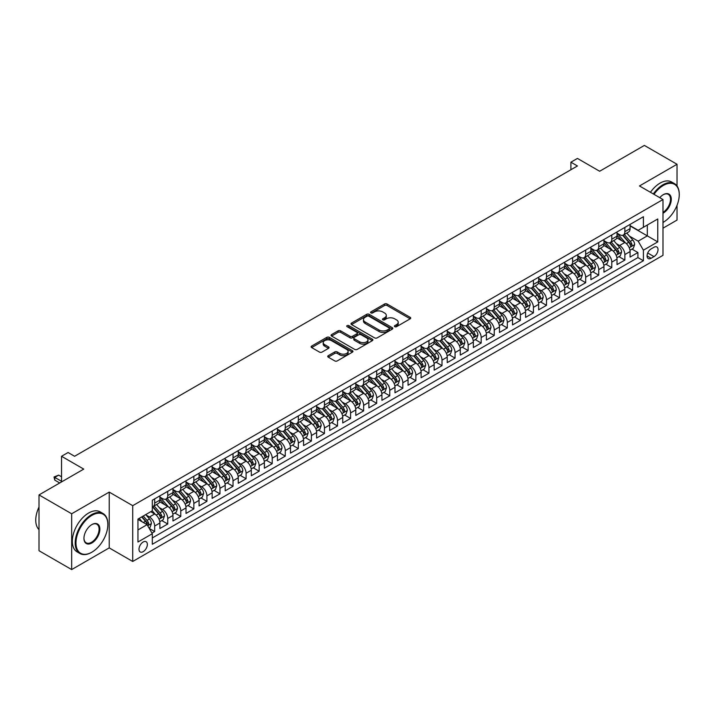 <?xml version="1.0" encoding="UTF-8"?>
<svg xmlns="http://www.w3.org/2000/svg" width="715" height="715" viewBox="0 0 715 715"><rect width="100%" height="100%" fill="white"/><g stroke="black" fill="none" stroke-linecap="round" stroke-linejoin="round"><path stroke-width="1.07" d="M394.76 326.683A1.269 0.733 0 0 0 396.557 326.683L410.178 318.819A1.814 1.046 0 0 0 410.705 318.077A1.814 1.046 0 0 0 410.178 317.335L387.101 304.018A1.814 1.046 0 0 0 384.536 304.018L370.915 311.874A1.269 0.733 0 0 0 370.54 312.392A1.269 0.733 0 0 0 370.915 312.911A1.269 0.733 0 0 0 372.712 312.911L374.472 311.892A5.8 3.352 0 0 1 382.677 311.892L384.599 313.009A5.8 3.352 0 0 1 386.297 315.378A5.8 3.352 0 0 1 384.599 317.746L382.838 318.765A1.269 0.733 0 0 0 382.462 319.283A1.269 0.733 0 0 0 382.838 319.802A1.269 0.733 0 0 0 384.634 319.802L386.395 318.783A5.8 3.352 0 0 1 394.6 318.783L396.521 319.891A5.8 3.352 0 0 1 398.219 322.259A5.8 3.352 0 0 1 396.521 324.628L394.76 325.647A1.269 0.733 0 0 0 394.385 326.165A1.269 0.733 0 0 0 394.76 326.683L394.76 325.647M143.17 551.667A5.908 3.414 120 0 0 147.04 546.457A5.908 3.414 120 0 0 146.128 541.72A5.908 3.414 120 0 0 143.17 542.015A5.908 3.414 120 0 0 139.309 547.225A5.908 3.414 120 0 0 140.22 551.962A5.908 3.414 120 0 0 143.17 551.667M328.257 355.677A1.814 1.046 0 0 0 327.729 356.419A1.814 1.046 0 0 0 328.257 357.16L334.727 360.896A1.814 1.046 0 0 0 337.292 360.896L352.423 352.164A1.814 1.046 0 0 0 352.951 351.423A1.814 1.046 0 0 0 352.423 350.681L329.347 337.355A1.814 1.046 0 0 0 326.782 337.355L311.651 346.087A1.814 1.046 0 0 0 311.123 346.829A1.814 1.046 0 0 0 311.651 347.57L319.471 352.084A1.814 1.046 0 0 0 322.036 352.084L328.516 348.348A1.814 1.046 0 0 0 329.043 347.606A1.814 1.046 0 0 0 328.516 346.864L324.637 344.63A4.853 2.797 0 0 1 323.216 342.646A4.853 2.797 0 0 1 326.21 340.063A4.853 2.797 0 0 1 331.492 340.671L346.686 349.438A4.853 2.797 0 0 1 348.107 351.423A4.853 2.797 0 0 1 345.113 354.005A4.853 2.797 0 0 1 339.831 353.398L337.292 351.941A1.814 1.046 0 0 0 334.727 351.941L328.257 355.677L328.257 357.16M677.034 185.998L677.034 164.271L644.376 145.422L599.644 171.251L577.443 158.426L570.91 162.198L577.443 165.969L74.601 456.277L68.077 452.515L61.544 456.277L61.544 481.919M71.67 513.781L71.67 569.578L109.216 547.896L109.216 492.099L71.67 513.781L39.012 494.923L83.744 469.103L61.544 456.277M109.216 492.099L132.722 505.675L662.993 199.53L662.993 255.327L132.722 561.472L132.722 505.675M677.034 164.271L639.478 185.954L662.993 199.53M374.597 337.873A1.814 1.046 0 0 0 377.163 337.873L392.294 329.141A1.814 1.046 0 0 0 392.821 328.399A1.814 1.046 0 0 0 392.294 327.658L369.217 314.341A1.814 1.046 0 0 0 366.652 314.341L351.521 323.073A1.814 1.046 0 0 0 350.994 323.815A1.814 1.046 0 0 0 351.521 324.556L374.597 337.873M347.606 326.952A1.269 0.733 0 0 1 348.893 327.13L372.336 340.662L357.232 349.385A1.814 1.046 0 0 1 354.667 349.385L331.59 336.059L331.59 334.584A1.814 1.046 0 0 0 331.063 335.326A1.814 1.046 0 0 0 331.59 336.059M331.59 334.584L338.061 330.848A1.814 1.046 0 0 1 340.626 330.848L349.984 336.247A1.814 1.046 0 0 0 352.549 336.247L356.848 333.771A1.814 1.046 0 0 0 357.375 333.029A1.814 1.046 0 0 0 356.848 332.287L347.106 326.666A1.269 0.733 0 0 1 346.73 326.147A1.269 0.733 0 0 1 347.517 325.468A1.269 0.733 0 0 1 348.893 325.629L372.354 339.169A1.814 1.046 0 0 1 372.89 339.911A1.814 1.046 0 0 1 372.354 340.653L372.354 339.169M71.67 569.578L39.012 550.729L39.012 494.923M662.993 228.183L677.034 220.077L677.034 205.312M151.955 533.104L154.663 531.531L149.247 528.403M146.164 515.086L149.444 516.981A7.391 4.263 60 0 1 154.663 526.034L159.892 523.014L159.892 528.519L167.73 523.997L161.787 520.565M159.222 507.552L162.502 509.438A7.391 4.263 60 0 1 167.73 518.491L172.95 515.47L172.95 520.976L180.788 516.453L174.844 513.021M172.288 500.008L175.568 501.903A7.391 4.263 60 0 1 180.788 510.948L186.016 507.936L186.016 513.442L193.845 508.91L187.911 505.487M185.346 492.465L188.626 494.36A7.391 4.263 60 0 1 193.845 503.414L199.074 500.393L199.074 505.898L206.912 501.376L200.969 497.944M198.404 484.931L201.684 486.817A7.391 4.263 60 0 1 206.912 495.87L212.132 492.85L212.132 498.355L219.97 493.833L214.026 490.401M211.47 477.388L214.75 479.282A7.391 4.263 60 0 1 219.97 488.327L225.198 485.315L225.198 490.821L233.027 486.289L227.093 482.857M224.528 469.844L227.808 471.739A7.391 4.263 60 0 1 233.027 480.784L238.256 477.772L238.256 483.277L246.094 478.755L240.151 475.323M237.586 462.301L240.866 464.196A7.391 4.263 60 0 1 246.094 473.25L251.314 470.229L251.314 475.734L259.152 471.212L253.208 467.78M250.652 454.767L253.932 456.662A7.391 4.263 60 0 1 259.152 465.706L264.38 462.694L264.38 468.191L272.209 463.669L266.275 460.237M263.71 447.224L266.99 449.118A7.391 4.263 60 0 1 272.209 458.163L277.438 455.151L277.438 460.657L285.276 456.134L279.333 452.702M276.768 439.68L280.048 441.575A7.391 4.263 60 0 1 285.276 450.629L290.496 447.608L290.496 453.113L298.334 448.591L292.39 445.159M289.834 432.146L293.114 434.041A7.391 4.263 60 0 1 298.334 443.086L303.562 440.065L303.562 445.57L311.391 441.048L305.457 437.616M302.892 424.603L306.172 426.498A7.391 4.263 60 0 1 311.391 435.542L316.62 432.53L316.62 438.036L324.458 433.505L318.515 430.081M315.95 417.06L319.23 418.954A7.391 4.263 60 0 1 324.458 428.008L329.678 424.987L329.678 430.493L337.516 425.97L331.572 422.538M329.016 409.525L332.296 411.411A7.391 4.263 60 0 1 337.516 420.465L342.744 417.444L342.744 422.949L350.573 418.427L344.639 414.995M342.074 401.982L345.354 403.877A7.391 4.263 60 0 1 350.573 412.921L355.802 409.909L355.802 415.415L363.64 410.884L357.697 407.452M355.132 394.439L358.412 396.333A7.391 4.263 60 0 1 363.64 405.378L368.86 402.366L368.86 407.872L376.698 403.349L370.754 399.917M368.198 386.904L371.478 388.79A7.391 4.263 60 0 1 376.698 397.844L381.926 394.823L381.926 400.329L389.755 395.806L383.821 392.374M381.256 379.361L384.536 381.256A7.391 4.263 60 0 1 389.755 390.301L394.984 387.289L394.984 392.794L402.822 388.263L396.879 384.831M394.314 371.818L397.594 373.713A7.391 4.263 60 0 1 402.822 382.757L408.042 379.745L408.042 385.251L415.88 380.729L409.936 377.297M407.38 364.275L410.66 366.169A7.391 4.263 60 0 1 415.88 375.223L421.108 372.202L421.108 377.708L428.946 373.185L423.003 369.753M420.438 356.74L423.718 358.635A7.391 4.263 60 0 1 428.946 367.68L434.166 364.668L434.166 370.164L442.004 365.642L436.061 362.21M433.496 349.197L436.776 351.092A7.391 4.263 60 0 1 442.004 360.137L447.224 357.125L447.224 362.63L455.062 358.108L449.118 354.676M446.562 341.654L449.842 343.549A7.391 4.263 60 0 1 455.062 352.602L460.29 349.581L460.29 355.087L468.128 350.565L462.185 347.132M459.62 334.12L462.9 336.005A7.391 4.263 60 0 1 468.128 345.059L473.348 342.038L473.348 347.544L481.186 343.021L475.243 339.589M472.678 326.576L475.958 328.471A7.391 4.263 60 0 1 481.186 337.516L486.406 334.504L486.406 340.009L494.244 335.478L488.3 332.055M485.744 319.033L489.024 320.928A7.391 4.263 60 0 1 494.244 329.981L499.472 326.961L499.472 332.466L507.31 327.944L501.367 324.512M498.802 311.499L502.082 313.385A7.391 4.263 60 0 1 507.31 322.438L512.53 319.417L512.53 324.923L520.368 320.4L514.425 316.968M511.86 303.955L515.14 305.85A7.391 4.263 60 0 1 520.368 314.895L525.588 311.883L525.588 317.389L533.426 312.857L527.482 309.425M524.926 296.412L528.206 298.307A7.391 4.263 60 0 1 533.426 307.352L538.654 304.34L538.654 309.845L546.492 305.323L540.549 301.891M537.984 288.869L541.264 290.764A7.391 4.263 60 0 1 546.492 299.817L551.712 296.796L551.712 302.302L559.55 297.78L553.607 294.348M551.042 281.335L554.322 283.229A7.391 4.263 60 0 1 559.55 292.274L564.77 289.262L564.77 294.759L572.608 290.236L566.664 286.804M564.108 273.791L567.388 275.686A7.391 4.263 60 0 1 572.608 284.731L577.836 281.719L577.836 287.224L585.674 282.702L579.731 279.27M577.166 266.248L580.446 268.143A7.391 4.263 60 0 1 585.674 277.197L590.894 274.176L590.894 279.681L598.732 275.159L592.789 271.727M590.224 258.714L593.504 260.609A7.391 4.263 60 0 1 598.732 269.653L603.952 266.641L603.952 272.138L611.79 267.616L605.846 264.184M603.29 251.171L606.57 253.065A7.391 4.263 60 0 1 611.79 262.11L617.018 259.098L617.018 264.604L624.856 260.072L624.856 254.576A7.391 4.263 -120 0 0 619.628 245.522L616.348 243.627M618.913 256.649L624.856 260.072M159.892 523.014A7.391 4.263 -120 0 0 154.663 513.969L150.749 511.708M172.95 515.47A7.391 4.263 -120 0 0 167.73 506.426L159.651 501.76M186.016 507.936A7.391 4.263 -120 0 0 180.788 498.882L172.708 494.226M199.074 500.393A7.391 4.263 -120 0 0 193.845 491.348L185.775 486.683M212.132 492.85A7.391 4.263 -120 0 0 206.912 483.805L198.833 479.139M225.198 485.315A7.391 4.263 -120 0 0 219.97 476.262L211.89 471.596M238.256 477.772A7.391 4.263 -120 0 0 233.027 468.727L224.957 464.062M251.314 470.229A7.391 4.263 -120 0 0 246.094 461.184L238.015 456.519M264.38 462.694A7.391 4.263 -120 0 0 259.152 453.641L251.072 448.975M277.438 455.151A7.391 4.263 -120 0 0 272.209 446.097L264.139 441.441M290.496 447.608A7.391 4.263 -120 0 0 285.276 438.563L277.197 433.898M303.562 440.065A7.391 4.263 -120 0 0 298.334 431.02L290.254 426.355M316.62 432.53A7.391 4.263 -120 0 0 311.391 423.477L303.321 418.82M329.678 424.987A7.391 4.263 -120 0 0 324.458 415.942L316.379 411.277M342.744 417.444A7.391 4.263 -120 0 0 337.516 408.399L329.436 403.734M355.802 409.909A7.391 4.263 -120 0 0 350.573 400.856L342.503 396.19M368.86 402.366A7.391 4.263 -120 0 0 363.64 393.322L355.561 388.656M381.926 394.823A7.391 4.263 -120 0 0 376.698 385.778L368.618 381.113M394.984 387.289A7.391 4.263 -120 0 0 389.755 378.235L381.685 373.57M408.042 379.745A7.391 4.263 -120 0 0 402.822 370.692L394.743 366.035M421.108 372.202A7.391 4.263 -120 0 0 415.88 363.157L407.8 358.492M434.166 364.668A7.391 4.263 -120 0 0 428.946 355.614L420.867 350.949M447.224 357.125A7.391 4.263 -120 0 0 442.004 348.071L433.925 343.415M460.29 349.581A7.391 4.263 -120 0 0 455.062 340.537L446.982 335.871M473.348 342.038A7.391 4.263 -120 0 0 468.128 332.993L460.049 328.328M486.406 334.504A7.391 4.263 -120 0 0 481.186 325.45L473.107 320.794M499.472 326.961A7.391 4.263 -120 0 0 494.244 317.916L486.164 313.25M512.53 319.417A7.391 4.263 -120 0 0 507.31 310.373L499.231 305.707M525.588 311.883A7.391 4.263 -120 0 0 520.368 302.829L512.289 298.164M538.654 304.34A7.391 4.263 -120 0 0 533.426 295.295L525.346 290.63M551.712 296.796A7.391 4.263 -120 0 0 546.492 287.752L538.413 283.086M564.77 289.262A7.391 4.263 -120 0 0 559.55 280.209L551.471 275.543M577.836 281.719A7.391 4.263 -120 0 0 572.608 272.665L564.528 268.009M590.894 274.176A7.391 4.263 -120 0 0 585.674 265.131L577.595 260.466M603.952 266.641A7.391 4.263 -120 0 0 598.732 257.588L590.653 252.922M617.018 259.098A7.391 4.263 -120 0 0 611.79 250.044L603.71 245.388M653.975 247.256L651.106 248.918A5.729 3.307 120 0 0 647.361 253.959A5.729 3.307 120 0 0 648.237 258.553A5.729 3.307 120 0 0 651.106 258.267L653.975 256.605A5.729 3.307 120 0 0 657.72 251.564A5.729 3.307 120 0 0 656.844 246.97A5.729 3.307 120 0 0 653.975 247.256M137.95 529.949L147.093 524.676L152.313 533.721L152.313 544.276L643.402 260.752L643.402 250.196L638.173 241.152L629.406 236.093M152.313 533.721L137.95 542.015L137.95 519.09L152.313 510.796L152.313 500.241L643.402 216.716L643.402 227.272L657.764 218.978L657.764 241.902L643.402 250.196M159.892 497.077L162.502 498.587A7.391 4.263 60 0 0 166.202 498.945L171.421 495.933A7.391 4.263 -120 0 0 172.95 492.555L172.95 488.327M172.95 489.534L175.568 491.044A7.391 4.263 60 0 0 179.259 491.411L184.479 488.39A7.391 4.263 -120 0 0 186.016 485.011L186.016 480.784M186.016 481.99L188.626 483.501A7.391 4.263 60 0 0 192.317 483.867L197.546 480.855A7.391 4.263 -120 0 0 199.074 477.468L199.074 473.25M199.074 474.456L201.684 475.958A7.391 4.263 60 0 0 205.384 476.324L210.603 473.312A7.391 4.263 -120 0 0 212.132 469.925L212.132 465.706M212.132 466.913L214.75 468.423A7.391 4.263 60 0 0 218.441 468.79L223.661 465.769A7.391 4.263 -120 0 0 225.198 462.391L225.198 458.163M225.198 459.37L227.808 460.88A7.391 4.263 60 0 0 231.499 461.247L236.728 458.235A7.391 4.263 -120 0 0 238.256 454.847L238.256 450.629M238.256 451.835L240.866 453.337A7.391 4.263 60 0 0 244.566 453.703L249.785 450.691A7.391 4.263 -120 0 0 251.314 447.304L251.314 443.086M251.314 444.292L253.932 445.803A7.391 4.263 60 0 0 257.623 446.169L262.843 443.148A7.391 4.263 -120 0 0 264.38 439.77L264.38 435.542M264.38 436.749L266.99 438.259A7.391 4.263 60 0 0 270.681 438.626L275.91 435.605A7.391 4.263 -120 0 0 277.438 432.226L277.438 428.008M277.438 429.215L280.048 430.716A7.391 4.263 60 0 0 283.748 431.082L288.967 428.07A7.391 4.263 -120 0 0 290.496 424.683L290.496 420.465M290.496 421.671L293.114 423.182A7.391 4.263 60 0 0 296.805 423.548L302.025 420.527A7.391 4.263 -120 0 0 303.562 417.149L303.562 412.921M303.562 414.128L306.172 415.638A7.391 4.263 60 0 0 309.863 416.005L315.092 412.984A7.391 4.263 -120 0 0 316.62 409.606L316.62 405.378M316.62 406.585L319.23 408.095A7.391 4.263 60 0 0 322.93 408.462L328.149 405.45A7.391 4.263 -120 0 0 329.678 402.062L329.678 397.844M329.678 399.05L332.296 400.552A7.391 4.263 60 0 0 335.987 400.918L341.207 397.906A7.391 4.263 -120 0 0 342.744 394.528L342.744 390.301M342.744 391.507L345.354 393.018A7.391 4.263 60 0 0 349.045 393.384L354.274 390.363A7.391 4.263 -120 0 0 355.802 386.985L355.802 382.757M355.802 383.964L358.412 385.474A7.391 4.263 60 0 0 362.112 385.841L367.331 382.829A7.391 4.263 -120 0 0 368.86 379.442L368.86 375.223M368.86 376.43L371.478 377.931A7.391 4.263 60 0 0 375.169 378.298L380.389 375.286A7.391 4.263 -120 0 0 381.926 371.898L381.926 367.68M381.926 368.886L384.536 370.397A7.391 4.263 60 0 0 388.227 370.763L393.456 367.742A7.391 4.263 -120 0 0 394.984 364.364L394.984 360.137M394.984 361.343L397.594 362.854A7.391 4.263 60 0 0 401.294 363.22L406.513 360.199A7.391 4.263 -120 0 0 408.042 356.821L408.042 352.602M408.042 353.809L410.66 355.31A7.391 4.263 60 0 0 414.351 355.677L419.571 352.665A7.391 4.263 -120 0 0 421.108 349.278L421.108 345.059M421.108 346.266L423.718 347.776A7.391 4.263 60 0 0 427.409 348.142L432.638 345.122A7.391 4.263 -120 0 0 434.166 341.743L434.166 337.516M434.166 338.722L436.776 340.233A7.391 4.263 60 0 0 440.476 340.599L445.695 337.578A7.391 4.263 -120 0 0 447.224 334.2L447.224 329.973M447.224 331.179L449.842 332.69A7.391 4.263 60 0 0 453.533 333.056L458.762 330.044A7.391 4.263 -120 0 0 460.29 326.657L460.29 322.438M460.29 323.645L462.9 325.155A7.391 4.263 60 0 0 466.591 325.513L471.82 322.501A7.391 4.263 -120 0 0 473.348 319.122L473.348 314.895M473.348 316.102L475.958 317.612A7.391 4.263 60 0 0 479.658 317.978L484.877 314.957A7.391 4.263 -120 0 0 486.406 311.579L486.406 307.352M486.406 308.558L489.024 310.069A7.391 4.263 60 0 0 492.715 310.435L497.944 307.423A7.391 4.263 -120 0 0 499.472 304.036L499.472 299.817M499.472 301.024L502.082 302.525A7.391 4.263 60 0 0 505.773 302.892L511.002 299.88A7.391 4.263 -120 0 0 512.53 296.493L512.53 292.274M512.53 293.481L515.14 294.991A7.391 4.263 60 0 0 518.84 295.358L524.059 292.337A7.391 4.263 -120 0 0 525.588 288.958L525.588 284.731M525.588 285.937L528.206 287.448A7.391 4.263 60 0 0 531.897 287.814L537.126 284.802A7.391 4.263 -120 0 0 538.654 281.415L538.654 277.197M538.654 278.403L541.264 279.905A7.391 4.263 60 0 0 544.955 280.271L550.184 277.259A7.391 4.263 -120 0 0 551.712 273.872L551.712 269.653M551.712 270.86L554.322 272.37A7.391 4.263 60 0 0 558.022 272.737L563.241 269.716A7.391 4.263 -120 0 0 564.77 266.338L564.77 262.11M564.77 263.317L567.388 264.827A7.391 4.263 60 0 0 571.079 265.194L576.308 262.173A7.391 4.263 -120 0 0 577.836 258.794L577.836 254.576M577.836 255.782L580.446 257.284A7.391 4.263 60 0 0 584.137 257.65L589.366 254.638A7.391 4.263 -120 0 0 590.894 251.251L590.894 247.032M590.894 248.239L593.504 249.75A7.391 4.263 60 0 0 597.204 250.116L602.423 247.095A7.391 4.263 -120 0 0 603.952 243.717L603.952 239.489M603.952 240.696L606.57 242.206A7.391 4.263 60 0 0 610.261 242.573L615.49 239.552A7.391 4.263 -120 0 0 617.018 236.173L617.018 231.946M152.313 537.948L637.914 257.588L637.914 252.538L630.076 257.06L630.076 251.555A7.391 4.263 -120 0 0 624.856 242.51L616.777 237.845M617.018 233.153L619.628 234.663A7.391 4.263 -120 0 0 623.319 235.029A7.391 4.263 -120 0 0 624.856 231.651L624.856 227.424M623.319 235.029L628.548 232.018A7.391 4.263 -120 0 0 630.076 228.63L630.076 224.412M154.663 498.882L154.663 503.11A7.391 4.263 60 0 1 153.135 506.488A7.391 4.263 60 0 1 152.313 506.792M153.135 506.488L158.364 503.476A7.391 4.263 -120 0 0 159.892 500.089L159.892 495.87M167.73 491.348L167.73 495.567A7.391 4.263 60 0 1 166.202 498.945M180.788 483.805L180.788 488.023A7.391 4.263 60 0 1 179.259 491.411M193.845 476.262L193.845 480.489A7.391 4.263 60 0 1 192.317 483.867M206.912 468.718L206.912 472.946A7.391 4.263 60 0 1 205.384 476.324M219.97 461.184L219.97 465.402A7.391 4.263 60 0 1 218.441 468.79M233.027 453.641L233.027 457.868A7.391 4.263 60 0 1 231.499 461.247M246.094 446.097L246.094 450.325A7.391 4.263 60 0 1 244.566 453.703M259.152 438.563L259.152 442.782A7.391 4.263 60 0 1 257.623 446.169M272.209 431.02L272.209 435.238A7.391 4.263 60 0 1 270.681 438.626M285.276 423.477L285.276 427.704A7.391 4.263 60 0 1 283.748 431.082M298.334 415.942L298.334 420.161A7.391 4.263 60 0 1 296.805 423.548M311.391 408.399L311.391 412.618A7.391 4.263 60 0 1 309.863 416.005M324.458 400.856L324.458 405.083A7.391 4.263 60 0 1 322.93 408.462M337.516 393.322L337.516 397.54A7.391 4.263 60 0 1 335.987 400.918M350.573 385.778L350.573 389.997A7.391 4.263 60 0 1 349.045 393.384M363.64 378.235L363.64 382.462A7.391 4.263 60 0 1 362.112 385.841M376.698 370.692L376.698 374.919A7.391 4.263 60 0 1 375.169 378.298M389.755 363.157L389.755 367.376A7.391 4.263 60 0 1 388.227 370.763M402.822 355.614L402.822 359.842A7.391 4.263 60 0 1 401.294 363.22M415.88 348.071L415.88 352.298A7.391 4.263 60 0 1 414.351 355.677M428.946 340.537L428.946 344.755A7.391 4.263 60 0 1 427.409 348.142M442.004 332.993L442.004 337.212A7.391 4.263 60 0 1 440.476 340.599M455.062 325.45L455.062 329.678A7.391 4.263 60 0 1 453.533 333.056M468.128 317.916L468.128 322.134A7.391 4.263 60 0 1 466.591 325.513M481.186 310.373L481.186 314.591A7.391 4.263 60 0 1 479.658 317.978M494.244 302.829L494.244 307.057A7.391 4.263 60 0 1 492.715 310.435M507.31 295.286L507.31 299.514A7.391 4.263 60 0 1 505.773 302.892M520.368 287.752L520.368 291.97A7.391 4.263 60 0 1 518.84 295.358M533.426 280.209L533.426 284.436A7.391 4.263 60 0 1 531.897 287.814M546.492 272.665L546.492 276.893A7.391 4.263 60 0 1 544.955 280.271M559.55 265.131L559.55 269.349A7.391 4.263 60 0 1 558.022 272.737M572.608 257.588L572.608 261.815A7.391 4.263 60 0 1 571.079 265.194M585.674 250.044L585.674 254.272A7.391 4.263 60 0 1 584.137 257.65M598.732 242.51L598.732 246.729A7.391 4.263 60 0 1 597.204 250.116M611.79 234.967L611.79 239.185A7.391 4.263 60 0 1 610.261 242.573M611.79 262.11L611.79 267.616M598.732 269.653L598.732 275.159M585.674 277.197L585.674 282.702M572.608 284.731L572.608 290.236M559.55 292.274L559.55 297.78M546.492 299.817L546.492 305.323M533.426 307.352L533.426 312.857M520.368 314.895L520.368 320.4M507.31 322.438L507.31 327.944M494.244 329.981L494.244 335.478M481.186 337.516L481.186 343.021M468.128 345.059L468.128 350.565M455.062 352.602L455.062 358.108M442.004 360.137L442.004 365.642M428.946 367.68L428.946 373.185M415.88 375.223L415.88 380.729M402.822 382.757L402.822 388.263M389.755 390.301L389.755 395.806M376.698 397.844L376.698 403.349M363.64 405.378L363.64 410.884M350.573 412.921L350.573 418.427M337.516 420.465L337.516 425.97M324.458 428.008L324.458 433.505M311.391 435.542L311.391 441.048M298.334 443.086L298.334 448.591M285.276 450.629L285.276 456.134M272.209 458.163L272.209 463.669M259.152 465.706L259.152 471.212M246.094 473.25L246.094 478.755M233.027 480.784L233.027 486.289M219.97 488.327L219.97 493.833M206.912 495.87L206.912 501.376M193.845 503.414L193.845 508.91M180.788 510.948L180.788 516.453M167.73 518.491L167.73 523.997M154.663 526.034L154.663 531.531M147.093 524.676L137.95 519.394M638.173 241.152L647.316 235.87L647.316 225.011L657.764 218.978M630.076 225.922L657.764 241.902M630.076 225.618L638.173 230.293L643.402 227.272M109.216 547.896L132.722 561.472M570.91 162.198L570.91 169.741M631.971 249.106L637.914 252.538M637.914 257.588L643.402 260.752M395.27 326.862L396.521 326.138A5.8 3.352 0 0 0 398.219 323.77L398.219 322.259M386.297 315.378L386.297 316.879A5.8 3.352 0 0 1 384.599 319.248L383.347 319.98M410.151 318.827L387.101 305.519A1.814 1.046 0 0 0 384.536 305.519L371.425 313.09M392.267 329.159L369.217 315.851A1.814 1.046 0 0 0 366.652 315.851L351.548 324.565M389.085 328.918A1.269 0.733 0 0 0 389.461 328.399A1.269 0.733 0 0 0 389.085 327.881L368.833 316.191A1.269 0.733 0 0 0 367.036 316.191L365.177 317.263A5.8 3.352 0 0 0 363.479 319.632A5.8 3.352 0 0 0 365.177 322L379.022 329.99A5.8 3.352 0 0 0 387.226 329.99L389.085 328.918L389.085 330.428A1.269 0.733 0 0 0 389.461 329.91L389.461 328.399M363.479 319.632L363.479 321.142A5.8 3.352 0 0 0 365.177 323.511L365.177 322M389.085 330.428L387.226 331.501A5.8 3.352 0 0 1 379.022 331.501L365.177 323.511M331.617 336.077L338.061 332.35L338.061 330.848M357.375 333.029L357.375 334.54A1.814 1.046 0 0 1 356.848 335.272L352.549 337.757A1.814 1.046 0 0 1 349.984 337.757L340.626 332.35A1.814 1.046 0 0 0 338.061 332.35M359.699 341.85A4.853 2.797 0 0 0 364.981 342.458A4.853 2.797 0 0 0 367.975 339.875A4.853 2.797 0 0 0 366.554 337.891L361.2 334.808A1.814 1.046 0 0 0 358.635 334.808L354.345 337.283A1.814 1.046 0 0 0 353.818 338.025A1.814 1.046 0 0 0 354.345 338.767L359.699 341.85L359.699 343.361A4.853 2.797 0 0 0 364.981 343.969A4.853 2.797 0 0 0 367.975 341.386L367.975 339.875M353.818 338.025L353.818 339.536A1.814 1.046 0 0 0 354.345 340.269L354.345 338.767M359.699 343.361L354.345 340.269M348.107 351.423L348.107 352.933A4.853 2.797 0 0 1 345.113 355.516A4.853 2.797 0 0 1 339.831 354.908L337.292 353.442A1.814 1.046 0 0 0 334.727 353.442L328.283 357.169M323.216 342.646L323.216 344.156A4.853 2.797 0 0 0 324.637 346.14L324.637 344.63M328.489 348.366L324.637 346.14M352.423 350.681L352.423 352.164L329.347 338.865A1.814 1.046 0 0 0 326.782 338.865L311.677 347.588M629.969 250.259L633.338 248.311L634.643 244.539A4.898 2.824 -120 0 0 632.739 239.945L626.778 233.036M625.58 242.984L618.502 234.788A14.13 8.16 -120 0 0 617.018 233.242M621.692 240.687L617.742 236.102A11.726 6.775 -120 0 0 617.018 235.315M622.658 235.298L628.691 242.287A4.898 2.824 60 0 1 630.433 245.656C631.175 246.639 631.694 246.335 632.006 244.753A4.898 2.824 -120 0 0 630.264 241.384L624.293 234.466M623.015 235.181L629.495 242.689A2.494 1.439 60 0 1 630.13 243.663L632.006 244.753M630.433 245.656L630.791 246.237M662.993 222.445L662.993 222.445A22.531 13.013 120 0 0 663.314 222.258L663.314 222.258A22.531 13.013 120 0 0 679.25 194.659A22.531 13.013 120 0 0 663.314 185.462A22.531 13.013 120 0 0 653.993 194.328M653.313 193.944A23.086 13.326 -60 0 1 662.921 184.783A23.086 13.326 -60 0 1 674.468 183.639A23.086 13.326 -60 0 1 679.25 194.212A23.086 13.326 -60 0 1 679.25 194.435M659.775 197.671A11.27 6.507 -60 0 1 663.314 194.659A11.27 6.507 -60 0 1 671.287 199.262A11.27 6.507 -60 0 1 663.314 213.061A11.27 6.507 -60 0 1 662.993 213.24M650.444 192.281A23.086 13.326 -60 0 1 660.052 183.129A23.086 13.326 -60 0 1 671.591 181.985L674.468 183.639M662.993 212.346A10.716 6.185 120 0 0 669.937 202.899A10.716 6.185 120 0 0 668.284 194.355A10.716 6.185 120 0 0 663.118 194.784M91.52 552.382L91.913 552.159A22.531 13.013 120 0 0 107.849 524.56A22.531 13.013 120 0 0 91.913 515.363A22.531 13.013 120 0 0 75.978 542.962A22.531 13.013 120 0 0 91.913 552.159L91.52 552.382A23.086 13.326 -60 0 1 79.973 553.526A23.086 13.326 -60 0 1 76.433 535.026A23.086 13.326 -60 0 1 91.52 514.684A23.086 13.326 -60 0 1 103.067 513.54A23.086 13.326 -60 0 1 107.849 524.104A23.086 13.326 -60 0 1 107.84 524.336M91.913 542.962A11.27 6.507 -60 0 1 83.941 538.359A11.27 6.507 -60 0 1 91.913 524.56L91.913 524.56A11.27 6.507 -60 0 1 99.877 529.163A11.27 6.507 -60 0 1 91.913 542.962M83.95 538.127A10.716 6.185 120 0 0 86.166 542.81A10.716 6.185 120 0 0 91.52 542.283A10.716 6.185 120 0 0 98.518 532.836A10.716 6.185 120 0 0 96.874 524.256A10.716 6.185 120 0 0 91.717 524.676M79.973 553.526L77.104 551.873A23.086 13.326 -60 0 1 73.565 533.372A23.086 13.326 -60 0 1 88.642 513.021A23.086 13.326 -60 0 1 100.189 511.877L103.067 513.54M39.012 529.609A23.086 13.326 -60 0 1 39.012 506.989M616.902 257.802L620.28 255.854L621.585 252.082A4.898 2.824 -120 0 0 619.682 247.488L613.711 240.58M612.514 250.527L605.444 242.331A14.13 8.16 -120 0 0 603.952 240.776M608.635 248.23L604.675 243.645A11.726 6.775 -120 0 0 603.952 242.859M609.6 242.841L615.633 249.821A4.898 2.824 60 0 1 617.376 253.199C618.109 254.183 618.636 253.879 618.94 252.288A4.898 2.824 -120 0 0 617.197 248.918L611.236 242.01M609.949 242.725L616.437 250.232A2.494 1.439 60 0 1 617.063 251.206L618.94 252.288M617.376 253.199L617.733 253.78M603.844 265.345L607.223 263.397L608.528 259.625A4.898 2.824 -120 0 0 606.624 255.032L600.654 248.123M599.456 258.061L592.377 249.875A14.13 8.16 -120 0 0 590.894 248.319M595.577 255.764L591.618 251.18A11.726 6.775 -120 0 0 590.894 250.393M596.533 250.375L602.575 257.364A4.898 2.824 60 0 1 604.318 260.734C605.051 261.726 605.578 261.422 605.882 259.831A4.898 2.824 -120 0 0 604.139 256.462L598.169 249.553M596.891 250.259L603.38 257.775A2.494 1.439 60 0 1 604.005 258.75L605.882 259.831M604.318 260.734L604.675 261.315M590.787 272.88L594.156 270.931L595.461 267.169A4.898 2.824 -120 0 0 593.557 262.566L587.596 255.657M586.398 265.605L579.32 257.409A14.13 8.16 -120 0 0 577.836 255.863M582.51 263.308L578.56 258.723A11.726 6.775 -120 0 0 577.836 257.936M583.476 257.918L589.509 264.907A4.898 2.824 60 0 1 591.251 268.277C591.993 269.26 592.512 268.956 592.824 267.374A4.898 2.824 -120 0 0 591.082 264.005L585.111 257.096M583.833 257.802L590.313 265.31A2.494 1.439 60 0 1 590.948 266.284L592.824 267.374M591.251 268.277L591.609 268.858M577.72 280.423L581.098 278.475L582.403 274.703A4.898 2.824 -120 0 0 580.5 270.109L574.529 263.2M573.332 273.148L566.262 264.952A14.13 8.16 -120 0 0 564.77 263.397M569.453 270.851L565.494 266.266A11.726 6.775 -120 0 0 564.77 265.48M570.418 265.462L576.451 272.451A4.898 2.824 60 0 1 578.194 275.82C578.927 276.803 579.454 276.499 579.758 274.918A4.898 2.824 -120 0 0 578.015 271.539L572.054 264.63M570.767 265.345L577.255 272.853A2.494 1.439 60 0 1 577.881 273.827L579.758 274.918M578.194 275.82L578.551 276.401M564.662 287.966L568.041 286.018L569.346 282.246A4.898 2.824 -120 0 0 567.442 277.652L561.472 270.744M560.274 280.691L553.196 272.495A14.13 8.16 -120 0 0 551.712 270.94M556.395 278.385L552.436 273.809A11.726 6.775 -120 0 0 551.712 273.014M557.351 272.996L563.393 279.985A4.898 2.824 60 0 1 565.136 283.363C565.869 284.347 566.396 284.043 566.7 282.452A4.898 2.824 -120 0 0 564.957 279.082L558.987 272.174M557.709 272.889L564.198 280.396A2.494 1.439 60 0 1 564.823 281.37L566.7 282.452M565.136 283.363L565.494 283.935M551.605 295.51L554.974 293.552L556.279 289.79A4.898 2.824 -120 0 0 554.375 285.187L548.414 278.278M547.216 288.225L540.138 280.03A14.13 8.16 -120 0 0 538.654 278.484M543.328 285.929L539.378 281.344A11.726 6.775 -120 0 0 538.654 280.557M544.294 280.539L550.327 287.528A4.898 2.824 60 0 1 552.069 290.898C552.811 291.881 553.33 291.586 553.642 289.995A4.898 2.824 -120 0 0 551.9 286.626L545.929 279.717M544.651 280.423L551.131 287.931A2.494 1.439 60 0 1 551.766 288.914L553.642 289.995M552.069 290.898L552.427 291.479M538.538 303.044L541.916 301.095L543.221 297.324A4.898 2.824 -120 0 0 541.318 292.73L535.347 285.821M534.15 295.769L527.08 287.573A14.13 8.16 -120 0 0 525.588 286.018M530.271 293.472L526.312 288.887A11.726 6.775 -120 0 0 525.588 288.1M531.236 288.082L537.269 295.072A4.898 2.824 60 0 1 539.012 298.441C539.745 299.424 540.272 299.12 540.576 297.538A4.898 2.824 -120 0 0 538.833 294.16L532.872 287.251M531.585 287.966L538.073 295.474A2.494 1.439 60 0 1 538.699 296.448L540.576 297.538M539.012 298.441L539.369 299.022M525.48 310.587L528.859 308.639L530.164 304.867A4.898 2.824 -120 0 0 528.26 300.273L522.29 293.365M521.092 303.312L514.014 295.116A14.13 8.16 -120 0 0 512.53 293.561M517.213 301.006L513.254 296.43A11.726 6.775 -120 0 0 512.53 295.635M518.169 295.617L524.211 302.606A4.898 2.824 60 0 1 525.954 305.984C526.687 306.967 527.214 306.663 527.518 305.073A4.898 2.824 -120 0 0 525.775 301.703L519.805 294.794M518.527 295.51L525.016 303.017A2.494 1.439 60 0 1 525.641 303.991L527.518 305.073M525.954 305.984L526.312 306.565M512.423 318.13L515.792 316.182L517.097 312.41A4.898 2.824 -120 0 0 515.193 307.808L509.232 300.899M508.034 310.846L500.956 302.659A14.13 8.16 -120 0 0 499.472 301.104M504.147 308.549L500.196 303.964A11.726 6.775 -120 0 0 499.472 303.178M505.112 303.16L511.145 310.149A4.898 2.824 60 0 1 512.887 313.519C513.629 314.502 514.148 314.207 514.46 312.616A4.898 2.824 -120 0 0 512.718 309.246L506.747 302.338M505.469 303.044L511.949 310.56A2.494 1.439 60 0 1 512.583 311.534L514.46 312.616M512.887 313.519L513.245 314.1M499.356 325.665L502.734 323.716L504.039 319.945A4.898 2.824 -120 0 0 502.136 315.351L496.165 308.442M494.968 318.389L487.898 310.194A14.13 8.16 -120 0 0 486.406 308.639M491.089 316.093L487.13 311.508A11.726 6.775 -120 0 0 486.406 310.721M492.054 310.703L498.087 317.692A4.898 2.824 60 0 1 499.83 321.062C500.563 322.045 501.09 321.741 501.394 320.159A4.898 2.824 -120 0 0 499.651 316.781L493.69 309.872M492.403 310.587L498.891 318.095A2.494 1.439 60 0 1 499.517 319.069L501.394 320.159M499.83 321.062L500.187 321.643M486.298 333.208L489.677 331.26L490.982 327.488A4.898 2.824 -120 0 0 489.078 322.894L483.108 315.985M481.91 325.933L474.832 317.737A14.13 8.16 -120 0 0 473.348 316.182M478.031 323.627L474.072 319.051A11.726 6.775 -120 0 0 473.348 318.264M478.987 318.247L485.029 325.227A4.898 2.824 60 0 1 486.772 328.605C487.505 329.588 488.032 329.284 488.336 327.693A4.898 2.824 -120 0 0 486.593 324.324L480.623 317.415M479.345 318.13L485.834 325.638A2.494 1.439 60 0 1 486.459 326.612L488.336 327.693M486.772 328.605L487.13 329.186M473.241 340.751L476.61 338.803L477.915 335.031A4.898 2.824 -120 0 0 476.011 330.437L470.05 323.529M468.852 333.467L461.774 325.28A14.13 8.16 -120 0 0 460.29 323.725M464.965 331.17L461.014 326.585A11.726 6.775 -120 0 0 460.29 325.799M465.93 325.781L471.963 332.77A4.898 2.824 60 0 1 473.705 336.139C474.447 337.123 474.966 336.828 475.278 335.237A4.898 2.824 -120 0 0 473.536 331.867L467.565 324.959M466.287 325.665L472.767 333.181A2.494 1.439 60 0 1 473.401 334.155L475.278 335.237M473.705 336.139L474.063 336.72M460.174 348.285L463.552 346.337L464.857 342.565A4.898 2.824 -120 0 0 462.954 337.972L456.983 331.063M455.786 341.01L448.716 332.815A14.13 8.16 -120 0 0 447.224 331.268M451.907 338.713L447.947 334.128A11.726 6.775 -120 0 0 447.224 333.342M452.863 333.324L458.905 340.313A4.898 2.824 60 0 1 460.648 343.683C461.381 344.666 461.908 344.362 462.212 342.78A4.898 2.824 -120 0 0 460.469 339.411L454.508 332.502M453.221 333.208L459.709 340.715A2.494 1.439 60 0 1 460.335 341.69L462.212 342.78M460.648 343.683L461.005 344.264M447.116 355.829L450.495 353.88L451.8 350.109A4.898 2.824 -120 0 0 449.896 345.515L443.926 338.606M442.728 348.554L435.65 340.358A14.13 8.16 -120 0 0 434.166 338.803M438.849 346.257L434.89 341.672A11.726 6.775 -120 0 0 434.166 340.885M439.805 340.867L445.847 347.848A4.898 2.824 60 0 1 447.59 351.226C448.323 352.209 448.85 351.905 449.154 350.323A4.898 2.824 -120 0 0 447.411 346.945L441.441 340.036M440.163 340.751L446.652 348.259A2.494 1.439 60 0 1 447.277 349.233L449.154 350.323M447.59 351.226L447.947 351.807M434.059 363.372L437.428 361.424L438.733 357.652A4.898 2.824 -120 0 0 436.829 353.058L430.859 346.149M429.67 356.097L422.592 347.901A14.13 8.16 -120 0 0 421.108 346.346M425.783 353.791L421.832 349.206A11.726 6.775 -120 0 0 421.108 348.419M426.748 348.402L432.781 355.391A4.898 2.824 60 0 1 434.523 358.76C435.265 359.752 435.784 359.448 436.096 357.858A4.898 2.824 -120 0 0 434.354 354.488L428.383 347.579M427.105 348.294L433.585 355.802A2.494 1.439 60 0 1 434.219 356.776L436.096 357.858M434.523 358.76L434.881 359.341M420.992 370.906L424.37 368.958L425.675 365.195A4.898 2.824 -120 0 0 423.772 360.592L417.801 353.684M416.604 363.631L409.534 355.435A14.13 8.16 -120 0 0 408.042 353.889M412.725 361.334L408.766 356.749A11.726 6.775 -120 0 0 408.042 355.963M413.681 355.945L419.723 362.934A4.898 2.824 60 0 1 421.466 366.303C422.199 367.287 422.726 366.992 423.03 365.401A4.898 2.824 -120 0 0 421.287 362.031L415.326 355.123M414.039 355.829L420.527 363.336A2.494 1.439 60 0 1 421.153 364.31L423.03 365.401M421.466 366.303L421.823 366.884M407.934 378.45L411.313 376.501L412.618 372.73A4.898 2.824 -120 0 0 410.714 368.136L404.744 361.227M403.546 371.174L396.468 362.979A14.13 8.16 -120 0 0 394.984 361.424M399.667 368.877L395.708 364.293A11.726 6.775 -120 0 0 394.984 363.506M400.623 363.488L406.656 370.477A4.898 2.824 60 0 1 408.408 373.847C409.141 374.83 409.668 374.526 409.972 372.944A4.898 2.824 -120 0 0 408.229 369.566L402.259 362.657M400.981 363.372L407.47 370.879A2.494 1.439 60 0 1 408.095 371.854L409.972 372.944M408.408 373.847L408.766 374.428M394.877 385.993L398.246 384.044L399.551 380.273A4.898 2.824 -120 0 0 397.647 375.679L391.677 368.77M390.488 378.718L383.41 370.522A14.13 8.16 -120 0 0 381.926 368.967M386.601 376.412L382.65 371.836A11.726 6.775 -120 0 0 381.926 371.04M387.566 371.022L393.599 378.012A4.898 2.824 60 0 1 395.341 381.39C396.083 382.373 396.602 382.069 396.914 380.478A4.898 2.824 -120 0 0 395.172 377.109L389.201 370.2M387.923 370.915L394.403 378.423A2.494 1.439 60 0 1 395.038 379.397L396.914 380.478M395.341 381.39L395.699 381.962M381.81 393.536L385.188 391.588L386.493 387.816A4.898 2.824 -120 0 0 384.59 383.213L378.619 376.305M377.422 386.252L370.352 378.065A14.13 8.16 -120 0 0 368.86 376.51M373.543 383.955L369.584 379.37A11.726 6.775 -120 0 0 368.86 378.584M374.499 378.566L380.541 385.555A4.898 2.824 60 0 1 382.284 388.924C383.017 389.907 383.544 389.612 383.848 388.022A4.898 2.824 -120 0 0 382.105 384.652L376.135 377.743M374.857 378.45L381.345 385.957A2.494 1.439 60 0 1 381.971 386.94L383.848 388.022M382.284 388.924L382.641 389.505M368.752 401.07L372.131 399.122L373.436 395.35A4.898 2.824 -120 0 0 371.532 390.756L365.562 383.848M364.364 393.795L357.286 385.6A14.13 8.16 -120 0 0 355.802 384.044M360.485 391.498L356.526 386.913A11.726 6.775 -120 0 0 355.802 386.127M361.441 386.109L367.474 393.098A4.898 2.824 60 0 1 369.226 396.468C369.959 397.451 370.486 397.147 370.79 395.565A4.898 2.824 -120 0 0 369.047 392.186L363.077 385.278M361.799 385.993L368.288 393.5A2.494 1.439 60 0 1 368.913 394.474L370.79 395.565M369.226 396.468L369.584 397.048M355.695 408.614L359.064 406.665L360.369 402.894A4.898 2.824 -120 0 0 358.465 398.3L352.495 391.391M351.306 401.338L344.228 393.143A14.13 8.16 -120 0 0 342.744 391.588M347.419 399.033L343.468 394.457A11.726 6.775 -120 0 0 342.744 393.661M348.384 393.643L354.417 400.632A4.898 2.824 60 0 1 356.159 404.011C356.901 404.994 357.42 404.69 357.732 403.099A4.898 2.824 -120 0 0 355.99 399.73L350.019 392.821M348.741 393.536L355.221 401.044A2.494 1.439 60 0 1 355.847 402.018L357.732 403.099M356.159 404.011L356.517 404.592M342.628 416.157L346.006 414.208L347.311 410.437A4.898 2.824 -120 0 0 345.408 405.834L339.437 398.925M338.24 408.873L331.17 400.686A14.13 8.16 -120 0 0 329.678 399.131M334.361 406.576L330.401 401.991A11.726 6.775 -120 0 0 329.678 401.204M335.317 401.187L341.359 408.176A4.898 2.824 60 0 1 343.102 411.545C343.835 412.528 344.362 412.233 344.666 410.642A4.898 2.824 -120 0 0 342.923 407.273L336.953 400.364M335.675 401.07L342.163 408.587A2.494 1.439 60 0 1 342.789 409.561L344.666 410.642M343.102 411.545L343.459 412.126M329.57 423.691L332.949 421.743L334.254 417.971A4.898 2.824 -120 0 0 332.341 413.377L326.38 406.469M325.182 416.416L318.104 408.22A14.13 8.16 -120 0 0 316.62 406.665M321.303 414.119L317.344 409.534A11.726 6.775 -120 0 0 316.62 408.748M322.259 408.73L328.292 415.719A4.898 2.824 60 0 1 330.044 419.088C330.777 420.071 331.295 419.768 331.608 418.186A4.898 2.824 -120 0 0 329.865 414.807L323.895 407.899M322.617 408.614L329.106 416.121A2.494 1.439 60 0 1 329.731 417.095L331.608 418.186M330.044 419.088L330.401 419.669M316.513 431.234L319.882 429.286L321.187 425.514A4.898 2.824 -120 0 0 319.283 420.921L313.313 414.012M312.124 423.959L305.046 415.764A14.13 8.16 -120 0 0 303.562 414.208M308.237 421.662L304.286 417.077A11.726 6.775 -120 0 0 303.562 416.291M309.202 416.273L315.235 423.253A4.898 2.824 60 0 1 316.977 426.632C317.719 427.615 318.238 427.311 318.55 425.72A4.898 2.824 -120 0 0 316.808 422.351L310.837 415.442M309.559 416.157L316.039 423.664A2.494 1.439 60 0 1 316.665 424.639L318.55 425.72M316.977 426.632L317.335 427.213M303.446 438.778L306.824 436.829L308.129 433.058A4.898 2.824 -120 0 0 306.226 428.464L300.255 421.555M299.058 431.494L291.988 423.307A14.13 8.16 -120 0 0 290.496 421.752M295.179 429.197L291.219 424.612A11.726 6.775 -120 0 0 290.496 423.825M296.135 423.807L302.177 430.796A4.898 2.824 60 0 1 303.92 434.166C304.653 435.158 305.18 434.854 305.484 433.263A4.898 2.824 -120 0 0 303.741 429.894L297.771 422.985M296.493 423.691L302.981 431.208A2.494 1.439 60 0 1 303.607 432.182L305.484 433.263M303.92 434.166L304.277 434.747M290.388 446.312L293.767 444.364L295.072 440.592A4.898 2.824 -120 0 0 293.159 435.998L287.198 429.089M286 439.037L278.921 430.841A14.13 8.16 -120 0 0 277.438 429.295M282.121 436.74L278.162 432.155A11.726 6.775 -120 0 0 277.438 431.368M283.077 431.351L289.11 438.34A4.898 2.824 60 0 1 290.862 441.709C291.595 442.692 292.113 442.388 292.426 440.806A4.898 2.824 -120 0 0 290.683 437.437L284.713 430.528M283.435 431.234L289.924 438.742A2.494 1.439 60 0 1 290.549 439.716L292.426 440.806M290.862 441.709L291.219 442.29M277.331 453.855L280.7 451.907L282.005 448.135A4.898 2.824 -120 0 0 280.101 443.541L274.131 436.633M272.942 446.58L265.864 438.384A14.13 8.16 -120 0 0 264.38 436.829M269.055 444.283L265.104 439.698A11.726 6.775 -120 0 0 264.38 438.912M270.02 438.894L276.053 445.883A4.898 2.824 60 0 1 277.795 449.252C278.537 450.236 279.056 449.932 279.368 448.35A4.898 2.824 -120 0 0 277.617 444.971L271.655 438.063M270.377 438.778L276.857 446.285A2.494 1.439 60 0 1 277.483 447.259L279.368 448.35M277.795 449.252L278.153 449.833M264.264 461.398L267.642 459.45L268.947 455.678A4.898 2.824 -120 0 0 267.044 451.085L261.073 444.176M259.876 454.123L252.806 445.928A14.13 8.16 -120 0 0 251.314 444.373M255.997 451.817L252.038 447.233A11.726 6.775 -120 0 0 251.314 446.446M256.953 446.428L262.995 453.417A4.898 2.824 60 0 1 264.738 456.787C265.471 457.779 265.998 457.475 266.302 455.884A4.898 2.824 -120 0 0 264.559 452.515L258.589 445.606M257.311 446.321L263.799 453.828A2.494 1.439 60 0 1 264.425 454.803L266.302 455.884M264.738 456.787L265.095 457.368M251.206 468.933L254.585 466.984L255.89 463.222A4.898 2.824 -120 0 0 253.977 458.619L248.016 451.71M246.818 461.658L239.74 453.462A14.13 8.16 -120 0 0 238.256 451.916M242.939 459.361L238.98 454.776A11.726 6.775 -120 0 0 238.256 453.989M243.895 453.971L249.928 460.961A4.898 2.824 60 0 1 251.68 464.33C252.413 465.313 252.931 465.018 253.244 463.427A4.898 2.824 -120 0 0 251.501 460.058L245.531 453.149M244.253 453.855L250.742 461.363A2.494 1.439 60 0 1 251.367 462.346L253.244 463.427M251.68 464.33L252.038 464.911M238.149 476.476L241.518 474.528L242.823 470.756A4.898 2.824 -120 0 0 240.919 466.162L234.949 459.253M233.76 469.201L226.682 461.005A14.13 8.16 -120 0 0 225.198 459.45M229.873 466.904L225.922 462.319A11.726 6.775 -120 0 0 225.198 461.533M230.838 461.515L236.871 468.504A4.898 2.824 60 0 1 238.613 471.873C239.355 472.856 239.874 472.552 240.186 470.971A4.898 2.824 -120 0 0 238.435 467.592L232.473 460.683M231.195 461.398L237.675 468.906A2.494 1.439 60 0 1 238.301 469.88L240.186 470.971M238.613 471.873L238.971 472.454M225.082 484.019L228.46 482.071L229.765 478.299A4.898 2.824 -120 0 0 227.862 473.705L221.891 466.797M220.694 476.744L213.624 468.548A14.13 8.16 -120 0 0 212.132 466.993M216.815 474.438L212.856 469.862A11.726 6.775 -120 0 0 212.132 469.067M217.771 469.049L223.813 476.038A4.898 2.824 60 0 1 225.556 479.416C226.289 480.4 226.816 480.096 227.12 478.505A4.898 2.824 -120 0 0 225.377 475.135L219.407 468.227M218.129 468.942L224.617 476.449A2.494 1.439 60 0 1 225.243 477.423L227.12 478.505M225.556 479.416L225.913 479.988M212.024 491.562L215.403 489.614L216.708 485.843A4.898 2.824 -120 0 0 214.795 481.24L208.834 474.331M207.636 484.278L200.558 476.092A14.13 8.16 -120 0 0 199.074 474.537M203.757 481.981L199.798 477.397A11.726 6.775 -120 0 0 199.074 476.61M204.713 476.592L210.746 483.581A4.898 2.824 60 0 1 212.498 486.951C213.231 487.934 213.749 487.639 214.062 486.048A4.898 2.824 -120 0 0 212.319 482.679L206.349 475.77M205.071 476.476L211.551 483.983A2.494 1.439 60 0 1 212.185 484.967L214.062 486.048M212.498 486.951L212.856 487.532M198.967 499.097L202.336 497.148L203.641 493.377A4.898 2.824 -120 0 0 201.737 488.783L195.767 481.874M194.578 491.822L187.5 483.626A14.13 8.16 -120 0 0 186.016 482.071M190.691 489.525L186.74 484.94A11.726 6.775 -120 0 0 186.016 484.153M191.656 484.135L197.689 491.125A4.898 2.824 60 0 1 199.431 494.494C200.173 495.477 200.692 495.173 201.004 493.591A4.898 2.824 -120 0 0 199.253 490.213L193.291 483.304M192.013 484.019L198.493 491.527A2.494 1.439 60 0 1 199.119 492.501L201.004 493.591M199.431 494.494L199.789 495.075M185.9 506.64L189.278 504.692L190.583 500.92A4.898 2.824 -120 0 0 188.68 496.326L182.709 489.418M181.512 499.365L174.442 491.169A14.13 8.16 -120 0 0 172.95 489.614M177.633 497.059L173.673 492.483A11.726 6.775 -120 0 0 172.95 491.697M178.589 491.67L184.631 498.659A4.898 2.824 60 0 1 186.374 502.037C187.107 503.02 187.634 502.717 187.938 501.126A4.898 2.824 -120 0 0 186.195 497.756L180.225 490.848M178.947 491.562L185.435 499.07A2.494 1.439 60 0 1 186.061 500.044L187.938 501.126M186.374 502.037L186.731 502.618M172.842 514.183L176.221 512.235L177.526 508.463A4.898 2.824 -120 0 0 175.613 503.869L169.652 496.952M168.454 506.899L161.376 498.713A14.13 8.16 -120 0 0 159.892 497.157M164.575 504.602L160.616 500.017A11.726 6.775 -120 0 0 159.892 499.231M165.531 499.213L171.564 506.202A4.898 2.824 60 0 1 173.316 509.572C174.049 510.555 174.567 510.26 174.88 508.669A4.898 2.824 -120 0 0 173.137 505.299L167.167 498.391M165.889 499.097L172.369 506.613A2.494 1.439 60 0 1 173.003 507.587L174.88 508.669M173.316 509.572L173.673 510.152M159.785 521.718L163.154 519.769L164.459 515.998A4.898 2.824 -120 0 0 162.555 511.404L156.585 504.495M155.396 514.442L152.268 510.823M151.509 512.146L151.008 511.556M152.474 506.756L158.507 513.745A4.898 2.824 60 0 1 160.249 517.115C160.991 518.098 161.51 517.794 161.822 516.212A4.898 2.824 -120 0 0 160.071 512.843L154.109 505.925M152.822 506.64L159.311 514.148A2.494 1.439 60 0 1 159.937 515.122L161.822 516.212M160.249 517.115L160.607 517.696M148.988 527.956L150.096 527.312L151.401 523.541A4.898 2.824 -120 0 0 149.498 518.947L145.735 514.594M142.231 521.87L139.21 518.366M138.451 519.689L137.95 519.108M141.686 516.936L145.449 521.28A4.898 2.824 60 0 1 147.192 524.658C147.925 525.641 148.452 525.337 148.756 523.746A4.898 2.824 -120 0 0 147.013 520.377L143.259 516.033M141.99 516.757L146.253 521.691A2.494 1.439 60 0 1 146.879 522.665L148.756 523.746M147.192 524.658L147.549 525.239M61.544 476.789L58.675 475.135L54.751 477.397L61.544 481.311M54.751 480.105L54.036 476.976L54.751 477.397L54.751 480.105L59.711 482.974M54.036 476.976L58.675 475.135M149.444 516.981L154.663 513.969M162.502 509.438L167.73 506.426M175.568 501.903L180.788 498.882M188.626 494.36L193.845 491.348M201.684 486.817L206.912 483.805M214.75 479.282L219.97 476.262M227.808 471.739L233.027 468.727M240.866 464.196L246.094 461.184M253.932 456.662L259.152 453.641M266.99 449.118L272.209 446.097M280.048 441.575L285.276 438.563M293.114 434.041L298.334 431.02M306.172 426.498L311.391 423.477M319.23 418.954L324.458 415.942M332.296 411.411L337.516 408.399M345.354 403.877L350.573 400.856M358.412 396.333L363.64 393.322M371.478 388.79L376.698 385.778M384.536 381.256L389.755 378.235M397.594 373.713L402.822 370.692M410.66 366.169L415.88 363.157M423.718 358.635L428.946 355.614M436.776 351.092L442.004 348.071M449.842 343.549L455.062 340.537M462.9 336.005L468.128 332.993M475.958 328.471L481.186 325.45M489.024 320.928L494.244 317.916M502.082 313.385L507.31 310.373M515.14 305.85L520.368 302.829M528.206 298.307L533.426 295.295M541.264 290.764L546.492 287.752M554.322 283.229L559.55 280.209M567.388 275.686L572.608 272.665M580.446 268.143L585.674 265.131M593.504 260.609L598.732 257.588M606.57 253.065L611.79 250.044M619.628 245.522L624.856 242.51M624.856 231.651L630.076 228.63M154.663 503.11L159.892 500.089M167.73 495.567L172.95 492.555M180.788 488.023L186.016 485.011M193.845 480.489L199.074 477.468M206.912 472.946L212.132 469.925M219.97 465.402L225.198 462.391M233.027 457.868L238.256 454.847M246.094 450.325L251.314 447.304M259.152 442.782L264.38 439.77M272.209 435.238L277.438 432.226M285.276 427.704L290.496 424.683M298.334 420.161L303.562 417.149M311.391 412.618L316.62 409.606M324.458 405.083L329.678 402.062M337.516 397.54L342.744 394.528M350.573 389.997L355.802 386.985M363.64 382.462L368.86 379.442M376.698 374.919L381.926 371.898M389.755 367.376L394.984 364.364M402.822 359.842L408.042 356.821M415.88 352.298L421.108 349.278M428.946 344.755L434.166 341.743M442.004 337.212L447.224 334.2M455.062 329.678L460.29 326.657M468.128 322.134L473.348 319.122M481.186 314.591L486.406 311.579M494.244 307.057L499.472 304.036M507.31 299.514L512.53 296.493M520.368 291.97L525.588 288.958M533.426 284.436L538.654 281.415M546.492 276.893L551.712 273.872M559.55 269.349L564.77 266.338M572.608 261.815L577.836 258.794M585.674 254.272L590.894 251.251M598.732 246.729L603.952 243.717M611.79 239.185L617.018 236.173M624.856 254.576L630.076 251.555M647.719 252.994L653.975 256.605M647.057 255.925L651.106 258.267M396.521 326.138L396.521 324.628M382.838 319.802L382.838 318.765M384.599 319.248L384.599 317.746M370.915 312.911L370.915 311.874M384.536 305.519L384.536 304.018M387.101 305.519L387.101 304.018M410.178 318.819L410.178 317.335M351.521 324.556L351.521 323.073M366.652 315.851L366.652 314.341M369.217 315.851L369.217 314.341M392.294 329.141L392.294 327.658M379.022 331.501L379.022 329.99M387.226 331.501L387.226 329.99M340.626 332.35L340.626 330.848M349.984 337.757L349.984 336.247M352.549 337.757L352.549 336.247M356.848 335.272L356.848 333.771M348.893 327.13L348.893 325.629M334.727 353.442L334.727 351.941M337.292 353.442L337.292 351.941M339.831 354.908L339.831 353.398M328.516 348.348L328.516 346.864M311.651 347.57L311.651 346.087M326.782 338.865L326.782 337.355M329.347 338.865L329.347 337.355M629.218 247.756L634.616 244.637M618.502 234.788L619.172 234.404M630.264 241.384L632.739 239.945M626.358 243.636L628.691 242.287M616.16 255.291L621.558 252.181M605.444 242.331L606.114 241.947M617.197 248.918L619.682 247.488M613.3 251.171L615.633 249.821M603.102 262.834L608.492 259.715M592.377 249.875L593.057 249.481M604.139 256.462L606.624 255.032M600.234 258.714L602.575 257.364M590.036 270.377L595.434 267.258M579.32 257.409L579.99 257.025M591.082 264.005L593.557 262.566M587.176 266.257L589.509 264.907M576.978 277.912L582.376 274.801M566.262 264.952L566.932 264.568M578.015 271.539L580.5 270.109M574.118 273.791L576.451 272.451M563.921 285.455L569.31 282.336M553.196 272.495L553.866 272.102M564.957 279.082L567.442 277.652M561.052 281.335L563.393 279.985M550.854 292.998L556.252 289.879M540.138 280.03L540.808 279.645M551.9 286.626L554.375 285.187M547.994 288.878L550.327 287.528M537.796 300.532L543.194 297.422M527.08 287.573L527.75 287.189M538.833 294.16L541.318 292.73M534.936 296.412L537.269 295.072M524.739 308.076L530.128 304.965M514.014 295.116L514.684 294.723M525.775 301.703L528.26 300.273M521.87 303.955L524.211 302.606M511.672 315.619L517.07 312.5M500.956 302.659L501.626 302.266M512.718 309.246L515.193 307.808M508.812 311.499L511.145 310.149M498.614 323.153L504.012 320.043M487.898 310.194L488.568 309.81M499.651 316.781L502.136 315.351M495.754 319.042L498.087 317.692M485.556 330.696L490.946 327.586M474.832 317.737L475.502 317.353M486.593 324.324L489.078 322.894M482.688 326.576L485.029 325.227M472.49 338.24L477.888 335.12M461.774 325.28L462.444 324.887M473.536 331.867L476.011 330.437M469.63 334.12L471.963 332.77M459.432 345.783L464.83 342.664M448.716 332.815L449.386 332.43M460.469 339.411L462.954 337.972M456.572 341.663L458.905 340.313M446.375 353.317L451.764 350.207M435.65 340.358L436.32 339.974M447.411 346.945L449.896 345.515M443.506 349.197L445.847 347.848M433.308 360.861L438.706 357.741M422.592 347.901L423.262 347.508M434.354 354.488L436.829 353.058M430.448 356.74L432.781 355.391M420.25 368.404L425.648 365.285M409.534 355.435L410.204 355.051M421.287 362.031L423.772 360.592M417.39 364.284L419.723 362.934M407.193 375.938L412.582 372.828M396.468 362.979L397.138 362.594M408.229 369.566L410.714 368.136M404.324 371.818L406.656 370.477M394.126 383.481L399.524 380.371M383.41 370.522L384.08 370.129M395.172 377.109L397.647 375.679M391.266 379.361L393.599 378.012M381.068 391.025L386.466 387.905M370.352 378.065L371.022 377.672M382.105 384.652L384.59 383.213M378.208 386.904L380.541 385.555M368.011 398.559L373.4 395.449M357.286 385.6L357.956 385.215M369.047 392.186L371.532 390.756M365.142 394.439L367.474 393.098M354.944 406.102L360.342 402.992M344.228 393.143L344.898 392.75M355.99 399.73L358.465 398.3M352.084 401.982L354.417 400.632M341.886 413.645L347.284 410.526M331.17 400.686L331.84 400.293M342.923 407.273L345.408 405.834M339.026 409.525L341.359 408.176M328.829 421.18L334.218 418.069M318.104 408.22L318.774 407.836M329.865 414.807L332.341 413.377M325.96 417.068L328.292 415.719M315.762 428.723L321.16 425.613M305.046 415.764L305.716 415.379M316.808 422.351L319.283 420.921M312.902 424.603L315.235 423.253M302.704 436.266L308.094 433.147M291.988 423.307L292.658 422.914M303.741 429.894L306.226 428.464M299.844 432.146L302.177 430.796M289.647 443.809L295.036 440.69M278.921 430.841L279.592 430.457M290.683 437.437L293.159 435.998M286.778 439.689L289.11 438.34M276.58 451.344L281.978 448.233M265.864 438.384L266.534 438M277.617 444.971L280.101 443.541M273.72 447.224L276.053 445.883M263.522 458.887L268.911 455.768M252.806 445.928L253.476 445.534M264.559 452.515L267.044 451.085M260.662 454.767L262.995 453.417M250.465 466.43L255.854 463.311M239.74 453.462L240.41 453.078M251.501 460.058L253.977 458.619M247.596 462.31L249.928 460.961M237.398 473.965L242.796 470.854M226.682 461.005L227.352 460.621M238.435 467.592L240.919 466.162M234.538 469.844L236.871 468.504M224.34 481.508L229.73 478.398M213.624 468.548L214.294 468.155M225.377 475.135L227.862 473.705M221.48 477.388L223.813 476.038M211.283 489.051L216.672 485.932M200.558 476.092L201.228 475.698M212.319 482.679L214.795 481.24M208.414 484.931L210.746 483.581M198.216 496.585L203.614 493.475M187.5 483.626L188.17 483.242M199.253 490.213L201.737 488.783M195.356 492.465L197.689 491.125M185.158 504.129L190.547 501.018M174.442 491.169L175.112 490.776M186.195 497.756L188.68 496.326M182.298 500.008L184.631 498.659M172.101 511.672L177.49 508.553M161.376 498.713L162.046 498.319M173.137 505.299L175.613 503.869M169.232 507.552L171.564 506.202M159.034 519.215L164.432 516.096M160.071 512.843L162.555 511.404M156.174 515.095L158.507 513.745M147.71 525.748L151.366 523.639M147.013 520.377L149.498 518.947M143.331 522.504L145.449 521.28M679.25 194.659L679.25 194.212M107.849 524.56L107.849 524.104"/></g></svg>
